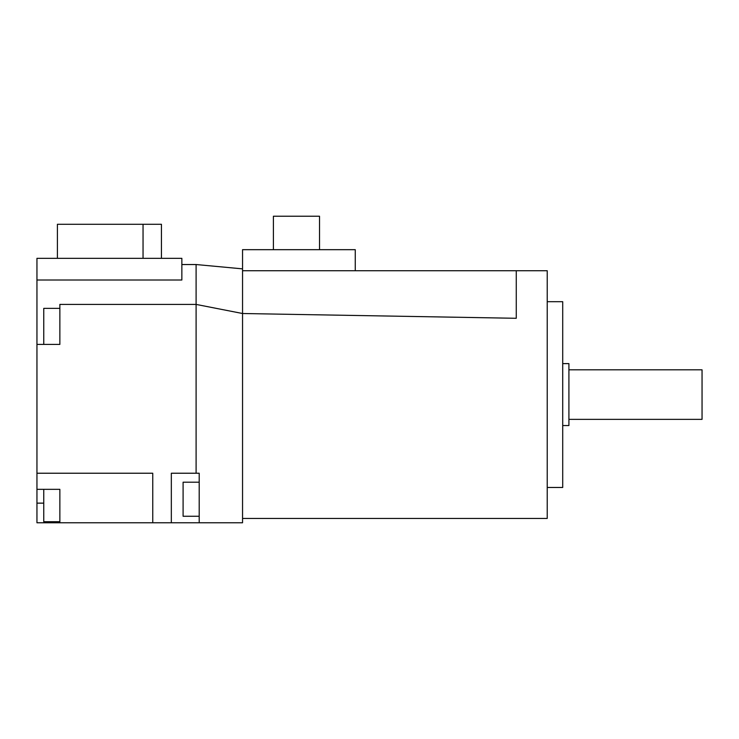 <?xml version="1.0" encoding="UTF-8"?>
<svg xmlns="http://www.w3.org/2000/svg" width="739" height="739" viewBox="0 0 739 739"><rect width="100%" height="100%" fill="white"/><g stroke="black" fill="none" stroke-linecap="round" stroke-linejoin="round"><path stroke-width="1.11" d="M547.229 487.472L562.712 487.472L562.712 301.688L547.229 301.688M547.229 270.723L547.229 518.436L242.549 518.436L242.549 522.769L199.197 522.769L199.197 473.228L196.103 473.228L196.103 264.534L242.549 268.867L242.549 270.723L547.229 270.723M355.256 270.723L355.256 249.671L242.549 249.671L242.549 268.867M59.859 308.375L43.758 308.375L43.758 344.42L36.95 344.42L59.859 344.42L59.859 304.413L196.103 304.413L242.549 313.512L242.549 270.723M181.859 264.534L196.103 264.534M199.197 522.769L36.95 522.769L36.95 258.336L181.859 258.336L181.859 280.016L36.95 280.016M242.549 518.436L242.549 313.512L516.265 318.287L516.265 270.723M57.411 258.336L57.411 224.277L143.043 224.277L143.043 258.336M143.043 224.277L161.444 224.277L161.444 258.336M36.95 473.228L152.751 473.228L152.751 522.769M171.328 522.769L171.328 473.228L196.103 473.228M36.95 489.329L59.859 489.329L59.859 522.769M59.859 503.139L59.859 489.329M43.758 489.329L43.758 521.716L59.859 521.716M199.197 482.207L183.096 482.207L183.096 516.265L199.197 516.265M273.393 249.671L273.393 216.231L319.525 216.231L319.525 249.671M562.712 425.544L568.91 425.544L568.91 363.616L562.712 363.616M568.91 419.355L702.05 419.355L702.05 369.814L568.91 369.814M43.758 503.139L36.95 503.139"/></g></svg>
